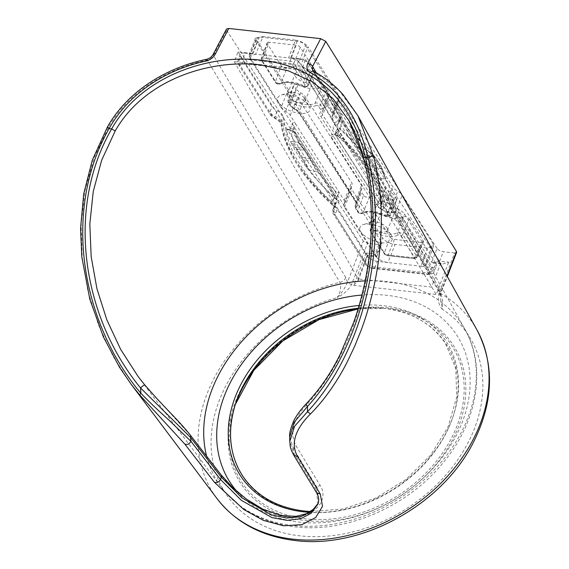 <?xml version="1.0" encoding="UTF-8"?>
<svg xmlns="http://www.w3.org/2000/svg" width="569" height="569" viewBox="0 0 569 569"><rect width="100%" height="100%" fill="white"/><g stroke="black" fill="none" stroke-linecap="round" stroke-linejoin="round"><path stroke-width="0.43" stroke-dasharray="2.85 2.13" d="M456.63 252.38L454.624 252.985L438.784 294.024C437.525 299.87 438.671 304.927 442.241 309.209C443.102 303.412 442.575 298.199 440.676 293.576L314.294 71.986L338.882 90.279L358.178 116.247M131.169 384.31L113.195 356.471L98.43 324.863L87.825 290.723L82.221 257.458L81.196 223.66L85.073 190.146L94.177 157.499L108.494 127.143C129.191 91.125 168.097 68.152 207.322 60.101C210.181 59.34 212.209 57.775 213.411 55.399L226.675 30.377L226.505 29.047M144.796 384.993L189.762 434.624L220.502 474.375C231.946 489.539 260.367 514.333 286.563 516.709C312.943 520.144 329.928 500.428 320.169 485.442L296.392 446.473C289.109 433.429 293.021 418.976 308.128 403.129C359.679 345.988 385.469 245.452 363.74 158.438M454.624 252.985L443.301 251.726C440.491 251.256 438.407 250.168 437.049 248.475L431.729 262.259L440.719 263.234L442.398 264.094L448.656 262.174L439.652 261.178L443.301 251.726M206.44 59.354A4.097 1.124 -102 0 1 207.322 60.101L339.864 282.38C341.507 286.989 340.639 292.046 337.246 297.544C343.69 294.379 348.491 289.977 351.656 284.344L367.489 243.304L363.321 241.142L347.481 282.203L345.788 277.608L213.411 55.399A4.097 2.041 -156 0 1 213.261 54.112M255.73 40.001L249.357 56.523A6.821 2.98 21.1 0 1 249.016 54.766A6.821 2.98 21.1 0 1 253.013 53.571L238.048 51.907L234.272 61.694L301.919 69.212L305.695 59.425L290.731 57.761A6.821 2.98 21.1 0 1 299.088 62.042L305.461 45.527C303.647 43.265 300.873 41.822 297.125 41.196L259.4 36.999L255.396 38.223L255.73 40.001L381.571 242.316L381.82 243.653L378.819 244.563L367.489 243.304M226.675 30.377L363.321 241.142M305.461 45.527L437.049 248.475M316.25 72.804L439.019 287.964L440.619 292.551L446.999 276.015M317.872 504.205L316.421 490.101L293.682 452.732L289.763 441.395M316.592 492.747L316.421 490.101L317.282 487.868L318.633 502.242L318.135 503.409M249.357 56.523L376.237 256.071L381.571 242.316M238.048 51.907L367.233 255.068L376.237 256.071L375.17 254.016L366.166 253.013L367.233 255.068M234.272 61.694L358.093 278.824L367.247 255.097L367.738 255.801L376.749 256.797L376.258 256.093M301.919 69.212L436.188 294.5L448.656 262.174M366.166 253.013L353.69 285.332L358.107 280.766L358.093 278.824M305.695 59.425L440.719 263.234M299.088 62.042L431.715 262.231M289.692 437.163L293.568 448.877L317.282 487.868A3.414 2.745 148.7 0 1 320.169 485.442M351.656 284.344A3.414 1.494 -158.9 0 1 347.481 282.203C345.127 287.964 341.72 293.078 337.246 297.544A144.924 111.631 147 0 0 212.408 425.982A144.924 111.631 147 0 0 300.041 535.849A144.924 111.631 147 0 0 461.779 453.678A144.924 111.631 147 0 0 442.241 309.209L440.264 296.954L440.619 292.551A3.414 1.494 -158.9 0 1 440.783 293.426L440.264 296.954L439.119 292.046A6.821 5.149 -29.7 0 0 440.676 293.576A155.152 119.504 -33 0 1 476.957 329.906M439.019 287.964A6.821 5.149 -29.7 0 0 439.119 292.046L312.658 70.407L314.294 71.986A4.097 2.432 118.5 0 0 313.675 71.36M438.784 294.024A3.414 1.494 -158.9 0 0 440.783 293.426L447.298 276.555M431.729 262.259L433.393 263.091L439.652 261.178M293.853 455.364L293.568 448.877A3.414 2.745 -31.3 0 1 296.392 446.473M308.128 403.129A3.414 1.721 43.8 0 0 306.641 403.336M190.302 435.107A3.414 2.575 -37.7 0 0 189.762 434.624M409.225 218.795L423.251 240.879L416.821 256.534L402.788 234.449L409.225 218.795A3.414 1.515 -158.6 0 0 405.043 216.611A3.414 1.515 -158.6 0 0 403.393 216.825L397.518 232.671A1.707 1.451 58.8 0 0 398.385 234.883A1.38 0.612 21.4 0 1 399.054 234.798A1.38 0.612 21.4 0 1 400.74 235.68A1.707 1.309 -32.4 0 0 402.788 234.449A3.087 1.366 -158.6 0 0 399.011 232.472A3.087 1.366 -158.6 0 0 397.518 232.671A20.797 9.225 21.4 0 1 387.425 234.001A20.797 9.225 21.4 0 1 373.982 230.054L380.227 214.257A20.47 9.083 -158.6 0 0 393.456 218.14A20.47 9.083 -158.6 0 0 403.393 216.825M380.227 214.257A3.414 1.515 -158.6 0 0 378.022 213.61A3.414 1.515 -158.6 0 0 376.017 214.221A3.414 1.515 -158.6 0 0 376.194 215.125L370.341 230.843L384.367 252.928L390.22 237.209L376.194 215.125M386.515 216.192A22.504 9.979 -158.6 0 0 371.962 211.924A22.504 9.979 -158.6 0 0 361.045 213.361A1.38 0.612 21.4 0 1 360.376 213.453A1.38 0.612 21.4 0 1 358.69 212.571L356.727 209.477A8.201 3.634 21.4 0 1 356.663 206.739A12.269 5.441 -158.6 0 0 356.571 202.635L300.162 113.843A12.269 5.441 -158.6 0 0 294.671 109.141A8.201 3.634 21.4 0 1 290.994 105.998L289.031 102.911A1.707 1.309 147.6 0 1 288.149 102.406A1.707 1.309 147.6 0 1 288.078 101.346A3.087 1.366 -158.6 0 1 287.921 100.535A3.087 1.366 -158.6 0 1 289.735 99.973A3.087 1.366 -158.6 0 1 291.726 100.564L290.659 102.562A22.504 9.979 -158.6 0 0 305.212 106.83A22.504 9.979 -158.6 0 0 316.129 105.393A1.707 1.451 58.8 0 1 315.262 103.174A3.087 1.366 -158.6 0 1 316.755 102.975A3.087 1.366 -158.6 0 1 320.532 104.952A1.707 1.309 147.6 0 1 318.484 106.183L320.447 109.269A8.201 3.634 21.4 0 1 320.511 112.015A12.269 5.441 -158.6 0 0 320.603 116.112L377.012 204.911A12.269 5.441 -158.6 0 0 382.503 209.612A8.201 3.634 21.4 0 1 386.18 212.749L388.143 215.843A1.38 0.612 21.4 0 1 387.404 216.455A1.38 0.612 21.4 0 1 386.515 216.192L392.589 199.826A3.414 1.515 -158.6 0 0 394.794 200.473A3.414 1.515 -158.6 0 0 396.792 199.875A3.414 1.515 -158.6 0 0 396.621 198.951L390.192 214.605L388.229 211.519A9.908 4.396 -158.6 0 0 383.791 207.721A10.562 4.687 21.4 0 1 379.061 203.681L322.651 114.881A10.562 4.687 21.4 0 1 322.132 112.022A10.562 4.687 21.4 0 1 322.573 111.353A9.908 4.396 -158.6 0 0 322.986 110.72A9.908 4.396 -158.6 0 0 322.495 108.039L320.532 104.952L326.962 89.297A3.414 1.515 -158.6 0 0 322.787 87.114A3.414 1.515 -158.6 0 0 321.129 87.334L315.262 103.174A20.797 9.225 21.4 0 1 305.169 104.504A20.797 9.225 21.4 0 1 291.726 100.564L297.971 84.76A3.414 1.515 -158.6 0 0 295.759 84.112A3.414 1.515 -158.6 0 0 293.753 84.731A3.414 1.515 -158.6 0 0 293.931 85.627L288.078 101.346L290.041 104.433L295.894 88.714L293.931 85.627M381.756 203.353L381.792 203.247A231.327 102.598 -158.6 0 0 337.73 133.879L337.687 133.971A1.949 0.861 -158.6 0 0 336.272 133.523A1.949 0.861 -158.6 0 0 335.134 133.857A1.949 0.861 -158.6 0 0 335.226 134.391L378.349 202.279A1.949 0.861 -158.6 0 0 380.739 203.531A1.949 0.861 -158.6 0 0 381.756 203.353L381.657 204.726L383.947 207.251A5.356 2.376 21.4 0 1 380.839 208.126A5.356 2.376 21.4 0 1 374.274 204.698L331.151 136.802A5.356 2.376 21.4 0 1 334.017 134.419A5.356 2.376 21.4 0 1 338.797 136.176A234.741 104.106 21.4 0 1 383.947 207.251M297.971 84.76A20.47 9.083 -158.6 0 0 311.2 88.643A20.47 9.083 -158.6 0 0 321.129 87.334M337.73 133.879L340.497 128.694A1.707 0.754 -158.6 0 0 338.619 127.861A1.707 0.754 -158.6 0 0 337.623 128.153A1.707 0.754 -158.6 0 0 337.709 128.615L386.301 205.11A10.235 4.538 -158.6 0 0 390.882 209.036A10.235 4.538 21.4 0 1 395.469 212.955L426.409 261.669L432.973 243.489L402.162 194.982A9.858 4.374 -158.6 0 0 397.745 191.205A10.612 4.708 21.4 0 1 392.994 187.137L338.939 102.043A10.612 4.708 21.4 0 1 338.384 99.248A10.612 4.708 21.4 0 1 338.854 98.494A9.858 4.374 -158.6 0 0 339.295 97.797A9.858 4.374 -158.6 0 0 338.783 95.201L307.964 46.694L301.143 64.461L332.083 113.174A10.235 4.538 21.4 0 1 332.623 115.87A10.235 4.538 21.4 0 1 332.161 116.595A10.235 4.538 -158.6 0 0 331.706 117.321A10.235 4.538 -158.6 0 0 332.246 120.016L337.709 128.615L335.226 134.391A3.414 2.617 -32.4 0 1 331.151 136.802M298.078 142.222L304.358 150.024A232.01 102.897 -158.6 0 0 309.714 158.452L315.454 169.228A231.327 102.598 -158.6 0 0 336.009 191.767A1.707 0.754 -158.6 0 0 337.879 192.599A1.707 0.754 -158.6 0 0 338.889 192.286A1.707 0.754 -158.6 0 0 338.797 191.838L295.667 123.95A1.707 0.754 -158.6 0 0 293.583 122.854A1.707 0.754 -158.6 0 0 292.587 123.146A1.707 0.754 -158.6 0 0 292.566 123.366A231.327 102.598 -158.6 0 0 299.692 144.412L298.078 142.222L291.129 141.446L291.513 143.438A240.538 106.68 -158.6 0 0 307.367 168.396A240.538 106.68 -158.6 0 0 334.359 197.201A10.235 4.538 21.4 0 1 336.435 201.618A10.235 4.538 21.4 0 1 335.667 202.649A10.235 4.538 -158.6 0 0 334.899 203.681A10.235 4.538 -158.6 0 0 335.447 206.341L366.941 255.922L364.885 261.74L333.391 212.159L335.447 206.341M358.69 212.571A1.707 1.309 147.6 0 1 357.809 212.059A1.707 1.309 147.6 0 1 357.737 210.999L363.591 195.288A3.414 1.515 -158.6 0 0 367.766 197.471A3.414 1.515 -158.6 0 0 369.423 197.251L363.008 212.778A20.797 9.225 21.4 0 1 373.1 211.448A20.797 9.225 21.4 0 1 386.543 215.395A3.087 1.366 -158.6 0 0 388.535 215.978A3.087 1.366 -158.6 0 0 390.341 215.445A3.087 1.366 -158.6 0 0 390.192 214.605A1.707 1.309 147.6 0 1 388.143 215.843M281.335 65.791L267.302 43.706L261.448 59.425L275.481 81.509L281.335 65.791A3.414 1.515 -158.6 0 0 285.51 67.974A3.414 1.515 -158.6 0 0 287.167 67.754L280.752 83.287A20.797 9.225 21.4 0 1 290.844 81.95A20.797 9.225 21.4 0 1 304.287 85.898A3.087 1.366 -158.6 0 0 306.278 86.481A3.087 1.366 -158.6 0 0 308.085 85.947A3.087 1.366 -158.6 0 0 307.929 85.115L293.903 63.031L300.332 47.376L314.365 69.461L307.929 85.115A1.707 1.309 -32.4 0 1 305.88 86.346A1.38 0.612 21.4 0 1 305.14 86.957A1.38 0.612 21.4 0 1 304.251 86.694L310.333 70.328A3.414 1.515 -158.6 0 0 312.537 70.976A3.414 1.515 -158.6 0 0 314.529 70.385A3.414 1.515 -158.6 0 0 314.365 69.461M338.662 200.743A3.414 2.617 147.6 0 1 336.898 199.726A3.414 2.617 147.6 0 1 336.741 197.656L293.611 129.768A1.949 0.861 -158.6 0 0 291.228 128.523A1.949 0.861 -158.6 0 0 290.211 128.701L289.578 129.59L285.866 130.294A5.356 2.376 21.4 0 1 288.974 129.419A5.356 2.376 21.4 0 1 295.539 132.847L338.662 200.743A5.356 2.376 21.4 0 1 335.795 203.119A5.356 2.376 21.4 0 1 331.016 201.369A234.741 104.106 21.4 0 1 285.866 130.294M310.333 70.328A20.47 9.083 -158.6 0 0 297.096 66.445A20.47 9.083 -158.6 0 0 287.167 67.754M392.589 199.826A20.47 9.083 -158.6 0 0 379.359 195.942A20.47 9.083 -158.6 0 0 369.423 197.251M287.843 94.682A17.234 7.639 21.4 0 1 309.095 105.962A17.234 7.639 21.4 0 1 299.714 113.366A17.234 7.639 21.4 0 1 280.595 104.746A17.234 7.639 21.4 0 1 281.214 95.044A17.234 7.639 21.4 0 1 287.843 94.682M293.113 92.391A9.381 4.161 21.4 0 1 304.685 98.529A9.381 4.161 21.4 0 1 305.062 100.933A9.381 4.161 21.4 0 1 299.571 102.562A9.381 4.161 21.4 0 1 290.766 99.191A9.381 4.161 21.4 0 1 287.594 94.091A9.381 4.161 21.4 0 1 289.5 92.583A9.381 4.161 21.4 0 1 293.113 92.391M300.773 72.235A9.801 4.346 21.4 0 1 310.041 75.791A9.801 4.346 21.4 0 1 313.263 81.154A9.801 4.346 21.4 0 1 307.523 82.861A9.801 4.346 21.4 0 1 298.32 79.34A9.801 4.346 21.4 0 1 295.012 74.006A9.801 4.346 21.4 0 1 300.773 72.235M370.099 224.179A17.234 7.639 -158.6 0 0 363.47 224.542A17.234 7.639 -158.6 0 0 362.851 234.236A17.234 7.639 -158.6 0 0 381.97 242.863A17.234 7.639 -158.6 0 0 391.358 235.459A17.234 7.639 -158.6 0 0 370.099 224.179M375.369 221.882A9.381 4.161 -158.6 0 0 371.756 222.081A9.381 4.161 -158.6 0 0 369.85 223.581A9.381 4.161 -158.6 0 0 373.022 228.688A9.381 4.161 -158.6 0 0 381.835 232.06A9.381 4.161 -158.6 0 0 387.325 230.424A9.381 4.161 -158.6 0 0 386.941 228.027A9.381 4.161 -158.6 0 0 375.369 221.882M383.029 201.725A9.801 4.346 -158.6 0 0 377.268 203.503A9.801 4.346 -158.6 0 0 380.583 208.83A9.801 4.346 -158.6 0 0 389.779 212.351A9.801 4.346 -158.6 0 0 395.519 210.651A9.801 4.346 -158.6 0 0 392.297 205.288A9.801 4.346 -158.6 0 0 383.029 201.725M381.792 203.247L383.94 197.087A231.327 102.598 -158.6 0 0 376.813 176.049L378.428 178.239L385.377 179.015L384.993 177.023A240.538 106.68 -158.6 0 0 369.139 152.065A240.538 106.68 -158.6 0 0 342.147 123.26A10.235 4.538 21.4 0 1 340.127 118.693A10.235 4.538 21.4 0 1 340.838 117.811A10.235 4.538 -158.6 0 0 341.549 116.922A10.235 4.538 -158.6 0 0 341.059 114.12L309.564 64.539L307.082 70.314L338.576 119.888L341.059 114.12M374.274 204.698A3.414 2.617 -32.4 0 0 378.349 202.279L380.832 196.511A1.707 0.754 -158.6 0 0 382.923 197.599A1.707 0.754 -158.6 0 0 383.933 197.287A1.707 0.754 -158.6 0 0 383.94 197.087M315.454 169.228L310.084 159.078A231.327 102.598 21.4 0 1 304.742 150.671L299.692 144.412M335.319 215.238L366.813 264.82A4.879 2.162 -158.6 0 0 372.78 267.942L426.835 273.945A4.879 2.162 -158.6 0 0 429.446 271.776L397.951 222.202A6.586 2.923 -158.6 0 0 394.545 219.435A13.891 6.159 21.4 0 1 386.479 211.334A236.889 105.059 -158.6 0 0 336.13 132.072A13.891 6.159 21.4 0 1 334.352 124.675A6.586 2.923 -158.6 0 0 334.494 122.307L303 72.725A4.879 2.162 -158.6 0 0 297.032 69.603L242.977 63.6A4.879 2.162 -158.6 0 0 240.367 65.769L271.861 115.343A6.586 2.923 -158.6 0 0 275.268 118.11A13.891 6.159 21.4 0 1 283.334 126.211A236.889 105.059 -158.6 0 0 333.683 205.473A13.891 6.159 21.4 0 1 335.461 212.87A6.586 2.923 -158.6 0 0 335.319 215.238A3.414 2.617 147.6 0 1 333.555 214.221A3.414 2.617 147.6 0 1 333.391 212.159A9.993 4.431 21.4 0 1 332.858 209.563A9.993 4.431 21.4 0 1 333.605 208.56A10.477 4.644 -158.6 0 0 334.394 207.5A10.477 4.644 -158.6 0 0 332.268 202.977A240.296 106.574 21.4 0 1 281.193 122.57A10.477 4.644 -158.6 0 0 275.104 116.467A9.993 4.431 21.4 0 1 269.934 112.264L238.447 62.69L240.502 56.872L271.989 106.446A10.235 4.538 -158.6 0 0 277.288 110.749A10.235 4.538 21.4 0 1 283.234 116.716A240.538 106.68 -158.6 0 0 291.513 143.438L296.62 149.747A240.538 106.68 -158.6 0 0 301.99 158.203L307.367 168.396L309.643 170.6L302.8 157.684A239.855 106.375 21.4 0 1 297.445 149.256L291.129 141.446M378.428 178.239L374.039 165.6A232.01 102.897 -158.6 0 0 368.684 157.165L367.097 155.188L359.914 149.092L361.052 151.233L367.873 157.684A231.327 102.598 21.4 0 1 373.214 166.091L376.813 176.049M334.494 122.307A3.414 2.617 147.6 0 0 338.576 119.888A9.993 4.431 21.4 0 1 339.053 122.627A9.993 4.431 21.4 0 1 338.356 123.494A10.477 4.644 -158.6 0 0 337.63 124.398A10.477 4.644 -158.6 0 0 339.7 129.071A240.296 106.574 21.4 0 1 390.775 209.477A10.477 4.644 -158.6 0 0 396.856 215.587A9.993 4.431 21.4 0 1 402.027 219.783L433.521 269.365L436.003 263.589L404.509 214.015A10.235 4.538 -158.6 0 0 399.218 209.712A10.235 4.538 21.4 0 1 393.271 203.745A240.538 106.68 -158.6 0 0 384.993 177.023L381.337 167.016A240.538 106.68 -158.6 0 0 375.967 158.559L366.863 149.86L374.011 155.956L375.597 157.933A239.855 106.375 21.4 0 1 380.953 166.368L385.377 179.015M432.973 243.489L433.521 246.171L427.497 248.034L395.121 244.442C389.466 243.482 385.291 241.299 382.588 237.892L375.362 255.993L344.423 207.287A10.235 4.538 21.4 0 1 343.911 204.513A10.235 4.538 21.4 0 1 344.337 203.866A10.235 4.538 -158.6 0 0 344.771 203.211A10.235 4.538 -158.6 0 0 344.259 200.444L338.797 191.838L336.741 197.656A1.949 0.861 -158.6 0 1 336.848 198.168A1.949 0.861 -158.6 0 1 335.696 198.524A1.949 0.861 -158.6 0 1 334.28 198.076L331.016 201.369M295.539 132.847A3.414 2.617 147.6 0 1 293.775 131.83A3.414 2.617 147.6 0 1 293.611 129.768L295.667 123.95L290.204 115.351A10.235 4.538 -158.6 0 0 285.624 111.424A10.235 4.538 21.4 0 1 281.036 107.505L288.391 89.603A9.858 4.374 -158.6 0 0 292.807 93.38A10.612 4.708 21.4 0 1 297.559 97.448L351.614 182.542A10.612 4.708 21.4 0 1 352.14 185.409A10.612 4.708 21.4 0 1 351.699 186.084A9.858 4.374 -158.6 0 0 351.286 186.717A9.858 4.374 -158.6 0 0 351.777 189.385L382.588 237.892M281.036 107.505L250.097 58.792L249.592 56.011L255.573 54.247L245.068 53.081L242.885 59.005L296.933 65.008L299.116 59.084L288.611 57.917L295.432 40.143L263.063 36.544L255.573 54.247L288.611 57.917C294.265 58.87 298.441 61.054 301.143 64.461M427.497 248.034L420.925 266.214L431.437 267.38L429.083 273.042L375.035 267.039L377.389 261.377L387.894 262.544L395.121 244.442M433.521 246.171L426.949 264.35L420.925 266.214L387.894 262.544C382.24 261.591 378.058 259.407 375.362 255.993M377.389 261.377A8.528 3.784 21.4 0 1 366.941 255.922M310.084 159.078A0.683 0.512 -34.4 0 0 310.055 158.637L316.592 171.369L309.643 170.6M436.003 263.589A8.528 3.784 21.4 0 1 436.416 265.929A8.528 3.784 21.4 0 1 431.437 267.38M426.949 264.35L426.409 261.669M288.391 89.603L257.579 41.096L257.074 38.315L263.063 36.544M295.432 40.143C301.093 41.096 305.269 43.28 307.964 46.694M300.332 47.376A3.414 1.515 -158.6 0 0 296.157 45.193L290.126 61.054L263.098 58.052L269.13 42.191L296.157 45.193M269.13 42.191A3.414 1.515 -158.6 0 0 267.124 42.81A3.414 1.515 -158.6 0 0 267.302 43.706M326.962 89.297L328.925 92.384A10.235 4.538 21.4 0 1 329.437 95.158A10.235 4.538 21.4 0 1 329.003 95.805A10.235 4.538 -158.6 0 0 328.576 96.46A10.235 4.538 -158.6 0 0 329.088 99.226L385.49 188.026A10.235 4.538 -158.6 0 0 390.078 191.945A10.235 4.538 21.4 0 1 394.658 195.864L396.621 198.951M363.591 195.288L361.628 192.194A10.235 4.538 21.4 0 1 361.095 189.498A10.235 4.538 21.4 0 1 361.55 188.773A10.235 4.538 -158.6 0 0 362.005 188.054A10.235 4.538 -158.6 0 0 361.471 185.359L305.062 96.559A10.235 4.538 -158.6 0 0 300.482 92.64A10.235 4.538 21.4 0 1 295.894 88.714M390.22 237.209A3.414 1.515 -158.6 0 0 394.402 239.393L388.143 254.898L415.171 257.899L421.423 242.394L394.402 239.393M421.423 242.394A3.414 1.515 -158.6 0 0 423.421 241.797A3.414 1.515 -158.6 0 0 423.251 240.879M361.052 151.233A231.327 102.598 -158.6 0 0 340.497 128.694M299.116 59.084A8.528 3.784 21.4 0 1 309.564 64.539M374.288 156.07L366.863 149.86L359.914 149.092M240.502 56.872A8.528 3.784 21.4 0 1 240.04 54.652A8.528 3.784 21.4 0 1 245.068 53.081M290.211 128.701L290.247 128.601A231.327 102.598 -158.6 0 0 334.316 197.976L334.28 198.076M334.316 197.976L336.009 191.767M290.247 128.601L292.566 123.366M374.331 168.36L375.191 167.933L382.105 168.701L382.468 169.299L382.112 168.701L382.468 169.299M337.687 133.971L337.744 135.97L338.797 136.176M366.322 155.757L367.097 155.188L374.011 155.956L374.416 156.624M311.485 161.376L311.151 160.821L311.485 161.376L311.151 160.821L304.237 160.053L303.391 160.515M303.476 148.779L303.057 148.075L303.476 148.779L303.057 148.075L296.143 147.307L295.339 147.84M345.788 277.608A6.821 5.093 -30.8 0 1 339.864 282.38A155.152 119.504 -33 0 0 217.052 498.636M358.285 308.249A121.353 93.472 147 0 1 381.763 308.085L385.355 308.426L358.079 308.939A125.294 96.51 147 0 1 385.355 308.426A125.294 96.51 147 0 1 387.247 308.618A125.294 96.51 147 0 1 456.943 426.017A125.294 96.51 147 0 1 306.101 518.921A125.294 96.51 147 0 1 234.713 406.223A125.294 96.51 147 0 1 235.31 404.502L235.865 402.809M310.546 511.559L343.15 508.985L375.846 498.017L405.846 479.56L430.612 455.186L448.045 426.97L456.679 397.326L455.826 368.776L445.605 343.712C432.056 323.555 411.387 311.741 383.598 308.277L381.763 308.085A121.353 93.472 147 0 1 383.606 308.277A121.353 93.472 147 0 1 451.103 421.985A121.353 93.472 147 0 1 305.012 511.965A121.353 93.472 147 0 1 231.491 447.006M305.923 520.614A126.766 97.648 -33 0 0 458.536 426.615A126.766 97.648 -33 0 0 388.022 307.836A126.766 97.648 -33 0 0 235.41 401.835A126.766 97.648 -33 0 0 305.923 520.614M309.287 512.313A122.826 94.61 -33 0 0 452.511 418.087A122.826 94.61 -33 0 0 383.193 305.667A122.826 94.61 -33 0 0 359.096 305.489M365.149 280.858A145.358 111.965 147 0 1 387.091 281.52A145.358 111.965 147 0 1 464.987 329.423A145.358 111.965 147 0 1 439.183 464.496A145.358 111.965 147 0 1 292.943 525.507A145.358 111.965 147 0 1 221.483 487.505A145.358 111.965 147 0 1 206.597 456.174M237.06 491.566A135.138 104.091 -33 0 0 299.657 522.164A135.138 104.091 -33 0 0 462.348 421.963A135.138 104.091 -33 0 0 387.183 295.339A135.138 104.091 -33 0 0 361.92 295.034M378.819 244.563L375.17 254.016M353.69 285.332L436.188 294.5M431.643 287.089L358.15 278.924M440.74 263.255L431.579 286.989M253.013 53.571L259.4 36.999M297.125 41.196L290.731 57.761M107.42 126.987L108.494 127.143M221.085 474.88A3.414 2.582 -37.8 0 0 220.502 474.375M376.017 214.221L370.177 230.025L370.412 231.896A1.707 1.309 -32.4 0 1 370.341 230.843A3.087 1.366 -158.6 0 1 370.177 230.025A3.087 1.366 -158.6 0 1 371.991 229.471A3.087 1.366 -158.6 0 1 373.982 230.054L372.923 232.052A22.504 9.979 -158.6 0 0 387.468 236.327A22.504 9.979 -158.6 0 0 398.385 234.883M400.74 235.68L414.773 257.764A1.38 0.612 21.4 0 1 414.033 258.376L387.005 255.374A1.38 0.612 21.4 0 1 385.32 254.492L371.294 232.408A1.38 0.612 21.4 0 1 372.026 231.796A1.38 0.612 21.4 0 1 372.923 232.052M304.251 86.694A22.504 9.979 -158.6 0 0 289.706 82.427A22.504 9.979 -158.6 0 0 278.789 83.871A1.707 1.451 58.8 0 0 280.752 83.287A3.087 1.366 -158.6 0 1 279.251 83.479A3.087 1.366 -158.6 0 1 275.481 81.509A1.707 1.309 -32.4 0 0 275.552 82.562A1.707 1.309 -32.4 0 0 276.434 83.074L262.401 60.99A1.38 0.612 21.4 0 1 263.141 60.378L290.169 63.379A1.38 0.612 21.4 0 1 291.854 64.261L305.88 86.346M278.789 83.871A1.38 0.612 21.4 0 1 278.12 83.956A1.38 0.612 21.4 0 1 276.434 83.074M289.031 102.911A1.38 0.612 21.4 0 1 289.77 102.299A1.38 0.612 21.4 0 1 290.659 102.562M316.129 105.393A1.38 0.612 21.4 0 1 316.798 105.301A1.38 0.612 21.4 0 1 318.484 106.183M290.994 105.998A1.707 1.309 147.6 0 1 290.112 105.493A1.707 1.309 147.6 0 1 290.041 104.433A9.908 4.396 -158.6 0 0 294.479 108.231A10.562 4.687 21.4 0 1 299.209 112.278L355.618 201.07A10.562 4.687 21.4 0 1 356.166 203.858A10.562 4.687 21.4 0 1 355.696 204.605A9.908 4.396 -158.6 0 0 355.255 205.302A9.908 4.396 -158.6 0 0 355.774 207.913L357.737 210.999A3.087 1.366 -158.6 0 0 361.514 212.977A3.087 1.366 -158.6 0 0 363.008 212.778A1.707 1.451 58.8 0 1 362.489 213.396C364.48 212.173 367.766 211.768 372.332 212.194L387.774 216.725L390.341 215.445L396.792 199.875M290.204 115.351L297.559 97.448M344.259 200.444L351.614 182.542M386.301 205.11L392.994 187.137M332.246 120.016L338.939 102.043M344.423 207.287L351.777 189.385M395.469 212.955L402.162 194.982M332.083 113.174L338.783 95.201M250.097 58.792L257.579 41.096M397.951 222.202A3.414 2.617 147.6 0 0 402.027 219.783L404.509 214.015M394.545 219.435A3.414 0.676 117.1 0 0 396.856 215.587L399.218 209.712M386.479 211.334A3.414 2.973 173.4 0 0 390.775 209.477L393.271 203.745M336.13 132.072A3.414 1.999 132.3 0 0 339.7 129.071L342.147 123.26M334.352 124.675A3.414 2.959 -127.8 0 0 337.559 124.526A3.414 2.959 -127.8 0 0 338.356 123.494L340.838 117.811M271.861 115.343A3.414 2.617 147.6 0 1 270.097 114.326A3.414 2.617 147.6 0 1 269.934 112.264L271.989 106.446M275.268 118.11A3.414 0.676 117.1 0 1 274.827 118.302A3.414 0.676 117.1 0 1 275.104 116.467L277.288 110.749M283.334 126.211A3.414 2.973 173.4 0 1 281.058 123.75A3.414 2.973 173.4 0 1 281.193 122.57L283.234 116.716M333.683 205.473A3.414 1.999 132.3 0 1 332.502 205.146A3.414 1.999 132.3 0 1 332.268 202.977L334.359 197.201M335.461 212.87A3.414 2.959 -127.8 0 1 333.605 208.56L335.667 202.649M367.873 157.684A0.683 0.512 -34.4 0 1 368.684 157.165L375.597 157.933A0.683 0.512 -34.4 0 1 375.967 158.559M381.337 167.016A0.683 0.533 -30.4 0 0 380.953 166.368L374.039 165.6A0.683 0.533 -30.3 0 0 373.214 166.091M296.62 149.747A0.683 0.533 -30.4 0 1 297.445 149.256L304.358 150.024A0.683 0.533 -30.3 0 1 304.721 150.244L303.405 148.267M304.742 150.671A0.683 0.533 -30.3 0 0 304.721 150.244L310.055 158.637A0.683 0.512 -34.4 0 0 309.714 158.452L302.8 157.684A0.683 0.512 -34.4 0 0 301.99 158.203M390.882 209.036L397.745 191.205M332.161 116.595L338.854 98.494M285.624 111.424L292.807 93.38M344.337 203.866L351.699 186.084M294.671 109.141A1.707 0.455 119.3 0 1 294.393 109.205A1.707 0.455 119.3 0 1 294.479 108.231L300.482 92.64M300.162 113.843A1.707 1.309 147.6 0 1 299.28 113.331A1.707 1.309 147.6 0 1 299.209 112.278L305.062 96.559M356.571 202.635A1.707 1.309 147.6 0 1 355.689 202.13A1.707 1.309 147.6 0 1 355.618 201.07L361.471 185.359M356.663 206.739A1.707 1.508 -136.6 0 1 355.696 204.605L361.55 188.773M356.727 209.477A1.707 1.309 147.6 0 1 355.845 208.972A1.707 1.309 147.6 0 1 355.774 207.913L361.628 192.194M386.18 212.749A1.707 1.309 147.6 0 0 388.229 211.519L394.658 195.864M382.503 209.612A1.707 0.455 119.3 0 0 383.791 207.721L390.078 191.945M377.012 204.911A1.707 1.309 147.6 0 0 379.061 203.681L385.49 188.026M320.603 116.112A1.707 1.309 147.6 0 0 322.651 114.881L329.088 99.226M328.576 96.46L322.303 111.759A1.707 1.508 -136.6 0 0 322.573 111.353L329.003 95.805M320.447 109.269A1.707 1.309 147.6 0 0 322.495 108.039L328.925 92.384M240.367 65.769A3.414 2.617 147.6 0 1 238.603 64.752A3.414 2.617 147.6 0 1 238.447 62.69A8.286 3.677 21.4 0 1 237.998 60.534A8.286 3.677 21.4 0 1 242.885 59.005A3.414 1.586 -83.7 0 0 242.977 63.6M297.032 69.603A3.414 1.586 96.3 0 1 296.933 65.008A8.286 3.677 21.4 0 1 307.082 70.314A3.414 2.617 147.6 0 1 303 72.725M375.035 267.039A8.286 3.677 21.4 0 1 364.885 261.74A3.414 2.617 147.6 0 0 365.049 263.803C367.026 266.413 369.85 267.978 373.52 268.483A3.414 1.586 96.3 0 0 375.035 267.039M429.446 271.776A3.414 2.617 147.6 0 0 433.521 269.365A8.286 3.677 21.4 0 1 433.919 271.633A8.286 3.677 21.4 0 1 429.083 273.042A3.414 1.586 -83.7 0 1 427.568 274.486A3.414 1.586 -83.7 0 1 426.835 273.945M366.813 264.82A3.414 2.617 147.6 0 1 365.049 263.803L333.555 214.221C332.922 214.058 332.687 212.5 332.858 209.563L334.899 203.681M372.78 267.942A3.414 1.586 96.3 0 0 373.52 268.483L427.568 274.486C431.629 274.414 433.749 273.469 433.919 271.633L436.416 265.929M263.141 60.378A1.707 0.789 96.3 0 1 263.098 58.052A3.087 1.366 -158.6 0 0 261.285 58.614A3.087 1.366 -158.6 0 0 261.448 59.425A1.707 1.309 -32.4 0 0 261.52 60.478A1.707 1.309 -32.4 0 0 262.401 60.99M291.854 64.261A1.707 1.309 -32.4 0 0 293.903 63.031A3.087 1.366 -158.6 0 0 290.126 61.054A1.707 0.789 96.3 0 0 290.169 63.379M385.32 254.492A1.707 1.309 -32.4 0 1 384.438 253.98A1.707 1.309 -32.4 0 1 384.367 252.928A3.087 1.366 -158.6 0 0 388.143 254.898A1.707 0.789 96.3 0 1 387.375 255.645A1.707 0.789 96.3 0 1 387.005 255.374M414.033 258.376A1.707 0.789 96.3 0 0 414.403 258.646A1.707 0.789 96.3 0 0 415.171 257.899A3.087 1.366 -158.6 0 0 416.97 257.366A3.087 1.366 -158.6 0 0 416.821 256.534A1.707 1.309 -32.4 0 1 414.773 257.764M361.045 213.361A1.707 1.451 58.8 0 0 362.489 213.396L360.746 213.724C359.309 213.524 358.335 212.97 357.809 212.059L355.845 208.972L355.255 205.302L361.095 189.498M329.437 95.158L322.303 111.759A1.707 1.508 -136.6 0 1 320.511 112.015M423.421 241.797L416.97 257.366C415.768 258.632 414.915 259.059 414.403 258.646L387.375 255.645C385.938 255.445 384.964 254.891 384.438 253.98L370.412 231.896A1.707 1.309 -32.4 0 0 371.294 232.408M348.961 120.706L464.987 329.423C486.872 367.702 477.512 421.515 443.585 462.184C408.236 506.268 346.777 533.21 294.97 526.858C263.483 523.103 238.987 509.988 221.483 487.505L138.779 377.418M318.149 503.359L317.815 504.362M376.749 256.797L381.82 243.653M433.393 263.091L442.398 264.094M358.107 280.766L367.738 255.794M255.396 38.223L249.016 54.766M362.005 188.054L356.166 203.858L355.689 202.13L299.28 113.331C299.301 112.769 297.665 111.396 294.393 109.205L290.112 105.493L288.149 102.406L287.921 100.535L293.753 84.731M289.578 129.59L288.988 129.96L293.775 131.83L336.898 199.726L336.848 198.168L338.889 192.286M267.124 42.81L261.285 58.614L261.52 60.478L275.552 82.562C276.072 83.479 277.053 84.027 278.49 84.226L280.225 83.906C282.224 82.676 285.503 82.27 290.076 82.697L305.51 87.228L308.085 85.947L314.529 70.385M337.623 128.153L335.134 133.857L334.031 134.96L337.872 136.076M304.685 98.529L309.095 105.962M305.062 100.933L313.263 81.154M371.756 222.081L363.47 224.542M369.85 223.581L377.268 203.503M383.933 197.287L383.463 198.624M340.127 118.693L337.559 124.526L339.053 122.627L341.549 116.922M336.435 201.618L334.359 207.671L332.502 205.146C301.698 176.931 284.55 149.796 281.058 123.75C281.769 123.416 279.692 121.595 274.827 118.302C272.259 116.83 270.68 115.507 270.097 114.326L238.603 64.752L237.998 60.534L240.04 54.652M292.587 123.146L291.847 124.831M387.325 230.424L395.519 210.651M386.941 228.027L391.358 235.459M287.594 94.091L295.012 74.006M289.5 92.583L281.214 95.044M339.295 97.797L332.623 115.87M331.706 117.321L338.384 99.248M351.286 186.717L343.911 204.513M344.771 203.211L352.14 185.409M381.657 204.726C377.752 183.353 363.114 160.437 337.744 135.97M249.592 56.011L257.074 38.315M385.448 178.161L382.496 168.979M374.317 156.098L382.489 168.957M298.682 142.741L303.377 148.239"/><path stroke-width="0.85" d="M357.944 115.813L373.677 156.596C379.359 178.83 381.877 202.109 381.223 226.448C380.54 250.168 377.51 272.843 371.472 296.869C368.513 308.327 365.782 317.616 361.201 330.063L354.786 346.009L347.602 361.223C337.822 380.775 324.287 400.178 310.503 413.912C294.827 429.609 290.531 443.856 297.623 456.651L320.29 494.041L322.523 506.36L315.688 517.527L301.926 524.654L283.618 525.806L263.383 520.372L243.795 509.525L214.413 482.277L184.847 444.126L139.675 394.936L131.169 384.31L119.533 367.297L103.373 336.898L89.824 299.273L81.822 256.975L80.556 228.546L83.7 193.88L92.285 160.23L107.42 126.987L109.106 128.594C62.455 209.726 80.578 321.72 140.863 393.279L140.543 387.944C82.768 317.68 65.25 209.278 111.666 128.879C141.425 76.018 208.624 53.778 260.815 60.15C315.546 66.168 350.412 98.473 365.398 157.065C387.283 245.588 360.604 348.271 307.48 406.494L307.452 411.785C362.531 352.965 389.623 246.085 367.958 157.35C358.434 117.242 339.224 89.02 310.333 72.69C307.032 70.556 306.15 67.505 307.687 63.529L320.688 38.656L325.774 41.388L456.459 251.484L456.63 252.38L447.298 276.555M306.641 403.336A3.414 1.721 43.8 0 0 307.48 406.494L294.166 422.29L289.692 437.163C289.187 433.82 290.517 428.429 293.682 421.003C296.605 415.157 300.923 409.267 306.641 403.336L306.641 403.336C319.899 389.232 331.115 372.823 340.305 354.117L353.683 322.388C371.201 272.814 377.937 211.832 363.655 158.317A3.414 0.832 -15.1 0 0 363.74 158.438L348.961 120.706L332.893 98.501L312.523 81.886L288.27 70.769L260.872 64.966C210.181 58.763 144.448 79.425 115.258 130.834L101.673 160.166L93.238 191.54L89.824 223.958L91.168 256.619L96.936 288.746L106.83 319.828L120.671 349.43L138.239 376.699L144.796 384.993A3.414 0.498 -39.8 0 0 144.782 384.971L138.239 376.699M228.795 28.45L215.694 53.308A4.097 2.041 -156 0 0 213.261 54.112L226.505 29.047L228.795 28.45L320.688 38.656M325.774 41.388L312.609 66.417L312.658 70.407L313.675 71.36A4.097 2.432 118.5 0 0 310.333 72.69M139.675 394.936L140.863 393.279C149.59 402.255 158.865 411.11 168.666 419.858L190.949 441.316L220.459 479.447L241.363 500.35L271.939 517.591L287.096 520.358L300.702 518.729L311.136 513.302L317.872 504.205M318.135 503.409L311.492 511.467L300.596 516.752L286.662 518.032L271.228 514.81L241.896 497.839L221.327 477.213L190.544 437.433L140.543 387.944A3.414 0.498 -39.8 0 1 143.182 385.746A3.414 0.498 -39.8 0 1 144.782 384.971L157.193 398.961L174.505 417.184C180.807 423.763 186.07 429.737 190.302 435.107A3.414 2.575 -37.7 0 1 190.544 437.433L190.949 441.316C189.413 444.033 187.379 444.965 184.847 444.126M215.694 53.308C213.795 57.227 210.53 59.823 205.9 61.089C167.087 69.297 128.992 92.726 109.106 128.594L111.666 128.879A3.414 0.519 -149.7 0 0 115.258 130.834M289.763 441.395L294.614 426.252L307.452 411.785L310.503 413.912M213.261 54.112L213.261 54.112C211.988 56.744 209.712 58.486 206.44 59.354L206.44 59.354C167.208 67.355 127.989 90.62 107.42 126.987M316.25 72.804L312.609 66.417A4.097 2.048 -156.1 0 0 307.687 63.529M297.623 456.651L293.853 455.364L316.592 492.747L320.29 494.041M476.957 329.906C494.881 364.722 493.615 402.347 473.152 442.789C441.793 504.938 361.685 549.149 295.354 540.55C261.783 536.539 235.68 522.57 217.052 498.636A155.152 119.504 -33 0 0 293.327 539.199A155.152 119.504 -33 0 0 449.41 474.077A155.152 119.504 -33 0 0 476.957 329.906L358.178 116.247M235.31 404.502A125.294 96.51 147 0 1 358.079 308.939L318.889 319.664L282.793 340.923L253.852 370.305L235.303 404.502M231.491 447.006A121.353 93.472 147 0 1 235.865 402.809A121.353 93.472 147 0 1 358.285 308.249M359.096 305.489A122.826 94.61 -33 0 0 231.661 407.923A122.826 94.61 -33 0 0 303.64 511.83A122.826 94.61 -33 0 0 309.287 512.313M206.597 456.174A145.358 111.965 147 0 1 365.149 280.858M361.92 295.034A135.138 104.091 -33 0 0 236.811 371.258A135.138 104.091 -33 0 0 237.06 491.566M446.999 276.015L456.459 251.484M214.413 482.277C216.938 483.074 218.951 482.128 220.459 479.447L221.327 477.213A3.414 2.582 -37.8 0 0 221.085 474.88L232.401 487.277L246.292 499.013L262.729 509.113L281.598 515.614L296.129 516.332L306.606 513.651L314.017 508.871L318.149 503.359M348.961 120.706C355.099 131.901 359.999 144.441 363.655 158.317A3.414 0.832 -15.1 0 1 365.398 157.065L367.958 157.35C370.682 156.432 372.588 156.183 373.677 156.596M205.9 61.089A4.097 1.124 -102 0 1 206.44 59.354M217.052 498.636L131.197 384.345M310.546 511.559L304.422 511.047C276.634 507.584 255.972 495.77 242.422 475.613C229.229 454.517 227.045 430.242 235.865 402.809M138.779 377.418L138.274 376.742M289.692 437.163L289.763 441.316C290.339 445.868 289.386 446.772 293.853 455.364M313.675 71.36C324.871 77.405 334.728 85.236 343.256 94.867L357.965 115.863M316.592 492.747C318.925 496.787 319.316 500.699 317.772 504.475M221.085 474.88L190.302 435.107"/></g></svg>
